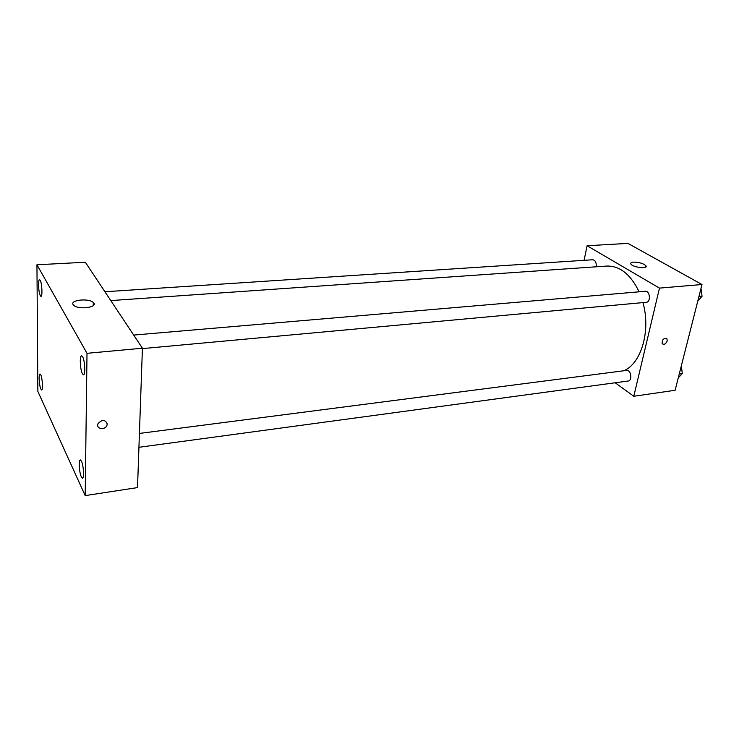 <?xml version="1.0" encoding="UTF-8"?>
<svg xmlns="http://www.w3.org/2000/svg" width="739" height="739" viewBox="0 0 739 739"><rect width="100%" height="100%" fill="white"/><g stroke="black" fill="none" stroke-linecap="round" stroke-linejoin="round"><path stroke-width="1.11" d="M584.096 260.313L587.099 245.745L627.928 243.39L701.995 284.515L675.123 390.284L633.785 396.261L615.162 382.774M623.661 370.784C641.156 363.884 651.05 330.758 642.939 302.602M639.124 291.822C630.616 274.335 619.836 265.744 606.765 266.058L110.795 300.588M587.099 245.745L659.493 288.108L633.785 396.261M142.396 348.605L646.292 302.297C651.013 302.14 650.043 290.612 645.359 291.286L133.685 335.072M138.932 447.298L628.187 381.01C632.612 380.677 631.014 369.565 626.672 370.396L139.422 433.433M104.929 291.748L592.761 259.749C595.403 260.304 596.539 262.65 596.17 266.797M659.493 288.108L701.995 284.515M633.563 262.114C639.346 262.216 643.484 263.453 645.969 265.837C648.288 269.282 632.436 267.352 630.857 263.98C630.367 262.936 631.272 262.317 633.563 262.114M667.197 340.956C665.774 344.078 664.102 344.993 662.181 343.7C662.042 339.552 663.631 337.917 666.947 338.795L667.197 340.956C665.774 344.078 664.102 344.984 662.181 343.69C662.042 339.552 663.631 337.917 666.938 338.795L667.197 340.956M85.345 262.243L142.415 348.226L137.519 487.592L85.188 495.61L37.855 391.421L36.95 264.774L85.345 262.243M36.95 264.774L87.008 353.307L85.188 495.61M87.008 353.307L142.415 348.226M107.229 423.946L106.952 425.294C105.114 430.606 95.664 428.962 98.028 423.706C102.056 419.309 105.132 419.392 107.229 423.946L106.952 425.294C105.114 430.606 95.664 428.962 98.019 423.706C102.056 419.309 105.132 419.392 107.229 423.946M73.115 304.579C69.882 299.914 89.049 298.02 93.308 302.51C99.054 307.221 78.602 310.186 73.697 305.272L73.115 304.579M82.602 356.678L81.586 355.773C80.773 356.004 80.339 357.815 80.265 361.205C80.542 368.955 81.604 373.5 83.47 374.839C85.595 375.135 84.911 360.383 82.602 356.678M40.192 280.257L39.536 279.656C38.871 279.878 38.539 281.614 38.53 284.884C38.797 291.462 39.61 295.295 40.959 296.376C42.65 296.718 42.012 283.129 40.192 280.257M40.756 374.784L39.998 373.962C39.435 374.146 39.149 375.634 39.139 378.433C39.444 384.973 40.266 388.834 41.615 389.998C43.121 390.257 42.428 377.98 40.756 374.784M81.456 461.154L80.311 459.926C79.636 460.129 79.276 461.644 79.221 464.462C79.544 472.175 80.616 476.757 82.454 478.216C84.32 478.401 83.544 465.21 81.456 461.154M700.997 288.441L702.05 296.274L697.792 301.05M698.937 296.561L702.05 296.274M701.764 294.159L701.062 288.903M681.303 365.962L682.319 373.574L678.291 377.814M679.261 373.989L682.319 373.574M682.042 371.486L681.34 365.823M645.692 267.047L645.969 265.837M93.253 305.632L93.308 302.51"/></g></svg>
